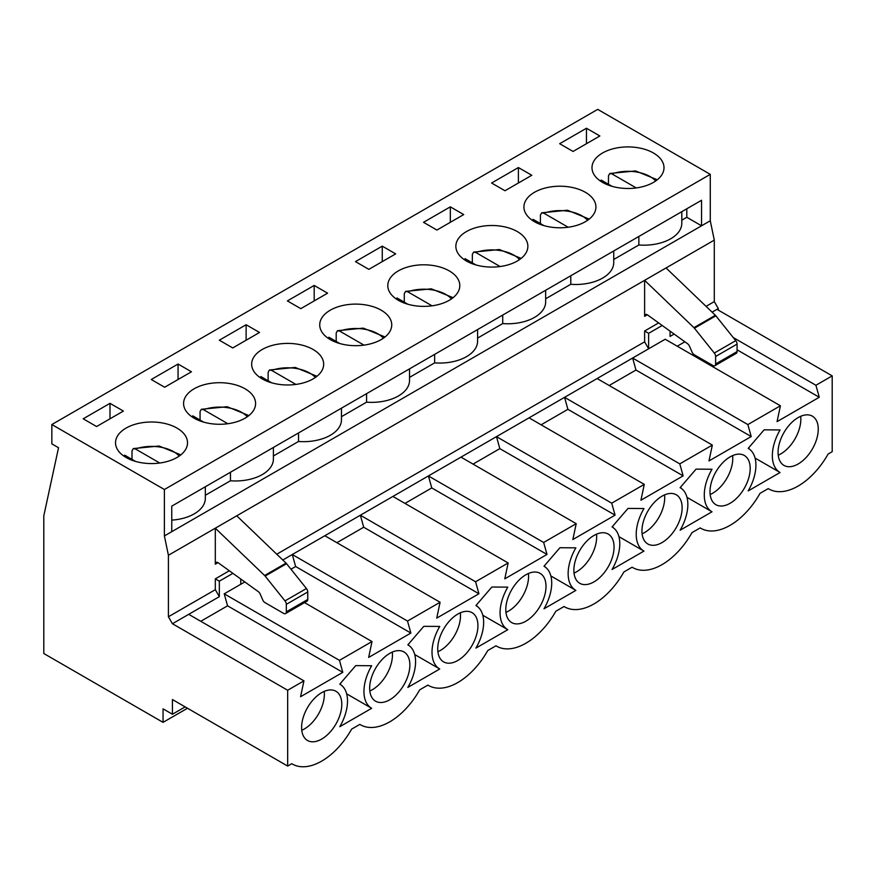 <?xml version="1.0" encoding="UTF-8"?>
<svg xmlns="http://www.w3.org/2000/svg" width="876" height="876" viewBox="0 0 876 876"><rect width="100%" height="100%" fill="white"/><g stroke="black" fill="none" stroke-linecap="round" stroke-linejoin="round"><path stroke-width="1.31" d="M285.543 613.583L306.972 601.199A3.789 2.19 -120 0 0 307.761 599.469L307.761 591.968A3.789 2.19 -120 0 0 306.425 588.519L286.561 563.695A3.789 2.19 -120 0 0 286.058 563.137L236.75 515.811L215.31 528.195L215.31 564.188A3.789 2.19 -120 0 1 216.087 562.447A3.789 2.19 -120 0 1 218.321 562.852L258.31 591.65A3.789 2.19 -120 0 1 260.205 594.092L262.745 599.95A3.789 2.19 -120 0 0 264.979 602.611L283.638 613.397A3.789 2.19 -120 0 0 285.543 613.583A3.789 2.19 -120 0 0 286.321 611.842L286.321 604.341A3.789 2.19 -120 0 0 284.996 600.903L265.121 576.069A3.789 2.19 -120 0 0 264.618 575.51L215.31 528.195L168.411 555.264L168.411 616.77L215.31 589.69L215.31 578.861L229.315 570.769M276.761 554.212L644.616 341.837L644.616 331.008L658.621 322.915M706.067 306.359L714.29 301.607L714.29 240.112L710.272 220.763L710.272 174.357L597.717 109.369L51.837 424.531L164.392 489.509L710.272 174.357M236.75 515.811L644.616 280.331L693.923 327.657A3.789 2.19 -120 0 1 694.427 328.215L714.301 353.039A3.789 2.19 -120 0 1 715.626 356.488L715.626 363.989A3.789 2.19 -120 0 1 714.838 365.719A3.789 2.19 -120 0 1 712.944 365.533L694.285 354.758A3.789 2.19 -120 0 1 692.051 352.097L689.511 346.239A3.789 2.19 -120 0 0 687.616 343.786L647.627 314.988A3.789 2.19 -120 0 0 645.393 314.594A3.789 2.19 -120 0 0 644.616 316.324L644.616 280.331L714.29 240.112M244.82 581.938L224.223 593.829L339.45 660.362L372.004 641.56L368.665 657.416L410.866 633.052L407.515 621.062L440.08 602.261L436.73 618.127L478.931 593.753L475.58 581.763L508.146 562.961L504.795 578.828L546.996 554.453L543.657 542.463L576.211 523.673L572.86 539.528L615.072 515.154L611.722 503.163L644.276 484.373L640.925 500.229L683.138 475.865L679.787 463.864L712.341 445.074L708.991 460.929L751.203 436.566L747.852 424.575L780.417 405.774L777.067 421.63L819.268 397.266L815.917 385.276L832.2 375.87L832.2 451.688L828.094 454.064A58.747 33.912 120 0 1 768.799 488.939A58.747 33.912 120 0 1 768.241 488.611L760.018 493.352A58.747 33.912 120 0 1 700.723 528.239A58.747 33.912 120 0 1 700.176 527.91L691.952 532.652A58.747 33.912 120 0 1 632.658 567.538A58.747 33.912 120 0 1 632.111 567.21L632.658 567.538M644.616 341.837L648.634 348.801L282.795 560.005M215.31 589.69L219.329 596.655L172.43 623.734L287.667 690.255L303.939 680.86L300.588 696.716L342.801 672.352L339.45 660.362M168.411 616.77L172.43 623.734M602.546 182.394A36.004 20.783 180 0 1 591.99 167.699A36.004 20.783 180 0 1 627.993 146.916A36.004 20.783 180 0 1 663.997 167.699A36.004 20.783 180 0 1 641.779 186.906A36.004 20.783 180 0 1 602.546 182.394M534.47 221.694A36.004 20.783 180 0 1 523.925 206.999A36.004 20.783 180 0 1 559.928 186.216A36.004 20.783 180 0 1 595.932 206.999A36.004 20.783 180 0 1 573.714 226.205A36.004 20.783 180 0 1 534.47 221.694M466.404 260.993A36.004 20.783 180 0 1 455.859 246.298A36.004 20.783 180 0 1 491.863 225.504A36.004 20.783 180 0 1 527.867 246.298A36.004 20.783 180 0 1 505.638 265.505A36.004 20.783 180 0 1 466.404 260.993M398.339 300.293A36.004 20.783 180 0 1 387.794 285.598A36.004 20.783 180 0 1 423.798 264.804A36.004 20.783 180 0 1 459.801 285.598A36.004 20.783 180 0 1 437.573 304.793A36.004 20.783 180 0 1 398.339 300.293M330.274 339.592A36.004 20.783 180 0 1 319.729 324.897A36.004 20.783 180 0 1 355.733 304.103A36.004 20.783 180 0 1 391.736 324.897A36.004 20.783 180 0 1 369.508 344.093A36.004 20.783 180 0 1 330.274 339.592M262.209 378.892A36.004 20.783 180 0 1 251.664 364.186A36.004 20.783 180 0 1 287.667 343.403A36.004 20.783 180 0 1 323.671 364.186A36.004 20.783 180 0 1 301.443 383.392A36.004 20.783 180 0 1 262.209 378.892M194.133 418.191A36.004 20.783 180 0 1 183.588 403.486A36.004 20.783 180 0 1 219.591 382.702A36.004 20.783 180 0 1 255.595 403.486A36.004 20.783 180 0 1 233.377 422.692A36.004 20.783 180 0 1 194.133 418.191M126.067 457.48A36.004 20.783 180 0 1 115.522 442.785A36.004 20.783 180 0 1 151.526 422.002A36.004 20.783 180 0 1 187.53 442.785A36.004 20.783 180 0 1 165.301 461.991A36.004 20.783 180 0 1 126.067 457.48M83.198 418.805L109.993 403.332L123.396 411.074L96.59 426.546L83.198 418.805M151.263 379.505L178.058 364.033L191.461 371.774L164.655 387.247L151.263 379.505M219.329 340.206L246.123 324.733L259.526 332.475L232.731 347.947L219.329 340.206M287.394 300.906L314.188 285.445L327.591 293.175L300.796 308.648L287.394 300.906M355.459 261.617L382.264 246.145L395.656 253.876L368.862 269.348L355.459 261.617M423.524 222.318L450.33 206.845L463.722 214.576L436.927 230.049L423.524 222.318M491.6 183.018L518.395 167.546L531.798 175.277L504.992 190.749L491.6 183.018M559.665 143.719L586.46 128.246L599.863 135.977L573.057 151.449L559.665 143.719M185.164 706.888L172.43 714.247L163.056 708.826L163.056 722.361L187.508 708.246M163.056 722.361L43.8 653.518L43.8 515.811L58.539 447.735L51.837 443.869L51.837 424.531M780.078 429.952L764.135 429.831L748.192 448.359A36.518 21.079 -60 0 1 748.356 448.457A36.518 21.079 -60 0 1 748.192 490.91L780.078 472.493A36.518 21.079 -60 0 1 779.914 472.405A36.518 21.079 -60 0 1 780.078 429.952M712.013 469.251L696.07 469.131L680.115 487.658A36.518 21.079 -60 0 1 680.291 487.757A36.518 21.079 -60 0 1 680.115 530.21L712.013 511.792A36.518 21.079 -60 0 1 711.838 511.693A36.518 21.079 -60 0 1 712.013 469.251M643.948 508.54L627.993 508.43L612.05 526.958A36.518 21.079 -60 0 1 612.225 527.056A36.518 21.079 -60 0 1 612.05 569.499L643.948 551.092A36.518 21.079 -60 0 1 643.772 550.993A36.518 21.079 -60 0 1 643.948 508.54M575.871 547.839L559.928 547.73L543.985 566.257A36.518 21.079 -60 0 1 544.149 566.345A36.518 21.079 -60 0 1 543.985 608.798L575.871 590.391A36.518 21.079 -60 0 1 575.707 590.293A36.518 21.079 -60 0 1 575.871 547.839M507.806 587.139L491.863 587.029L475.92 605.557A36.518 21.079 -60 0 1 476.084 605.644A36.518 21.079 -60 0 1 475.92 648.098L507.806 629.691A36.518 21.079 -60 0 1 507.642 629.592A36.518 21.079 -60 0 1 507.806 587.139M439.741 626.439L423.798 626.329L407.855 644.846A36.518 21.079 -60 0 1 408.019 644.944A36.518 21.079 -60 0 1 407.855 687.397L439.741 668.99A36.518 21.079 -60 0 1 439.577 668.892A36.518 21.079 -60 0 1 439.741 626.439M371.676 665.738L355.733 665.618L339.789 684.145A36.518 21.079 -60 0 1 339.954 684.244A36.518 21.079 -60 0 1 339.789 726.697L371.676 708.29A36.518 21.079 -60 0 1 371.512 708.191A36.518 21.079 -60 0 1 371.676 665.738M341.793 704.26A28.426 16.414 -60 0 1 329.387 732.862A28.426 16.414 -60 0 1 307.487 740.483A28.426 16.414 -60 0 1 307.487 707.666A28.426 16.414 -60 0 1 335.913 691.252A28.426 16.414 -60 0 1 341.793 704.26M409.858 664.961A28.426 16.414 -60 0 1 397.452 693.573A28.426 16.414 -60 0 1 375.552 701.183A28.426 16.414 -60 0 1 375.552 668.366A28.426 16.414 -60 0 1 403.978 651.952A28.426 16.414 -60 0 1 409.858 664.961M477.924 625.661A28.426 16.414 -60 0 1 465.517 654.273A28.426 16.414 -60 0 1 443.617 661.884A28.426 16.414 -60 0 1 443.617 629.067A28.426 16.414 -60 0 1 472.044 612.653A28.426 16.414 -60 0 1 477.924 625.661M546 586.372A28.426 16.414 -60 0 1 533.593 614.974A28.426 16.414 -60 0 1 511.683 622.584A28.426 16.414 -60 0 1 511.683 589.767A28.426 16.414 -60 0 1 540.109 573.353A28.426 16.414 -60 0 1 546 586.372M614.065 547.073A28.426 16.414 -60 0 1 601.659 575.674A28.426 16.414 -60 0 1 579.748 583.285A28.426 16.414 -60 0 1 579.748 550.467A28.426 16.414 -60 0 1 608.174 534.053A28.426 16.414 -60 0 1 614.065 547.073M682.13 507.773A28.426 16.414 -60 0 1 669.724 536.375A28.426 16.414 -60 0 1 647.824 543.985A28.426 16.414 -60 0 1 647.824 511.168A28.426 16.414 -60 0 1 676.239 494.754A28.426 16.414 -60 0 1 682.13 507.773M750.195 468.474A28.426 16.414 -60 0 1 737.789 497.075A28.426 16.414 -60 0 1 715.889 504.696A28.426 16.414 -60 0 1 715.889 471.868A28.426 16.414 -60 0 1 744.315 455.465A28.426 16.414 -60 0 1 750.195 468.474M818.261 429.174A28.426 16.414 -60 0 1 805.854 457.776A28.426 16.414 -60 0 1 783.954 465.397A28.426 16.414 -60 0 1 783.954 432.569A28.426 16.414 -60 0 1 812.38 416.166A28.426 16.414 -60 0 1 818.261 429.174M287.667 690.255L287.667 766.073L291.774 763.697A58.747 33.912 120 0 0 292.321 764.025A58.747 33.912 120 0 0 351.615 729.15L359.839 724.397A58.747 33.912 120 0 0 360.397 724.737A58.747 33.912 120 0 0 419.692 689.85L427.904 685.098A58.747 33.912 120 0 0 428.463 685.437A58.747 33.912 120 0 0 487.757 650.55L495.969 645.809A58.747 33.912 120 0 0 496.528 646.138A58.747 33.912 120 0 0 555.822 611.251L564.045 606.51A58.747 33.912 120 0 0 564.593 606.838A58.747 33.912 120 0 0 623.887 571.951L632.111 567.21M718.309 310.115L718.309 308.571L716.973 309.348L832.2 375.87M662.201 325.489L648.634 333.329L648.634 348.801L665.18 339.242L780.417 405.774M609.17 385.506L635.976 370.033L632.625 358.043L747.852 424.575M597.114 378.541L712.341 445.074M541.105 424.805L567.9 409.333L564.549 397.343L679.787 463.864M529.049 417.841L644.276 484.373M473.04 464.105L499.835 448.632L496.484 436.642L611.722 503.163M460.984 457.141L576.211 523.673M404.975 503.404L431.769 487.932L428.419 475.942L543.657 542.463M392.908 496.44L508.146 562.961M336.91 542.693L363.704 527.232L360.354 515.23L475.58 581.763M324.843 535.74L440.08 602.261M290.985 569.214L295.639 566.52L292.288 554.53L407.515 621.062M304.541 602.611L372.004 641.56M172.43 714.247L172.43 699.541L287.667 766.073M164.392 489.509L164.392 535.926L168.411 555.264M188.712 614.328L303.939 680.86M681.802 220.183L686.817 217.292L701.556 225.8L701.556 200.265L171.762 506.142L171.762 531.677L710.272 220.763M164.392 535.926L171.762 531.677M733.234 337.534L815.917 385.276M716.973 309.348L712.1 312.152M324.219 691.383A28.426 16.414 -60 0 1 324.372 694.208A28.426 16.414 -60 0 1 304.279 729.018A28.426 16.414 -60 0 1 301.76 730.288M674.126 334.084L670.074 336.417L670.074 331.161M718.309 308.571L714.29 301.607M200.768 621.292L227.563 605.82L342.801 672.352M227.563 605.82L224.223 593.829M240.769 579.014L240.769 584.281M219.329 596.655L219.329 581.182L232.896 573.353M171.762 520.125A37.898 21.878 0 0 0 205.323 498.389L205.323 486.76M205.323 495.279L230.454 480.771A37.898 21.878 0 0 0 273.4 459.09L273.4 447.461M230.454 472.263L230.454 480.771M613.737 259.482L638.856 244.984A37.898 21.878 0 0 0 681.802 223.292L681.802 211.674M545.66 298.782L570.78 284.284A37.898 21.878 0 0 0 613.737 262.592L613.737 250.974M477.595 338.081L502.714 323.583A37.898 21.878 0 0 0 545.66 301.892L545.66 290.274M409.53 377.381L434.649 362.872A37.898 21.878 0 0 0 477.595 341.191L477.595 329.573M341.465 416.68L366.584 402.172A37.898 21.878 0 0 0 409.53 380.491L409.53 368.873M273.4 455.98L298.519 441.471A37.898 21.878 0 0 0 341.465 419.79L341.465 408.172M109.993 418.805L109.993 403.332M392.284 652.083A28.426 16.414 -60 0 1 392.448 654.909A28.426 16.414 -60 0 1 372.344 689.719A28.426 16.414 -60 0 1 369.825 690.989M295.639 566.52L410.866 633.052M298.519 432.963L298.519 441.471M178.058 379.505L178.058 364.033M460.349 612.784A28.426 16.414 -60 0 1 460.513 615.609A28.426 16.414 -60 0 1 440.409 650.419A28.426 16.414 -60 0 1 437.89 651.689M363.704 527.232L478.931 593.753M366.584 393.663L366.584 402.172M246.123 340.206L246.123 324.733M528.414 573.495A28.426 16.414 -60 0 1 528.578 576.309A28.426 16.414 -60 0 1 508.474 611.12A28.426 16.414 -60 0 1 505.956 612.39M431.769 487.932L546.996 554.453M434.649 354.364L434.649 362.872M314.188 300.906L314.188 285.445M596.49 534.196A28.426 16.414 -60 0 1 596.644 537.01A28.426 16.414 -60 0 1 576.55 571.82A28.426 16.414 -60 0 1 574.021 573.101M499.835 448.632L615.072 515.154M502.714 315.064L502.714 323.583M382.264 261.617L382.264 246.145M664.555 494.896A28.426 16.414 -60 0 1 664.709 497.71A28.426 16.414 -60 0 1 644.616 532.531A28.426 16.414 -60 0 1 642.097 533.802M567.9 409.333L683.138 475.865M570.78 275.765L570.78 284.284M450.33 222.318L450.33 206.845M732.621 455.597A28.426 16.414 -60 0 1 732.774 458.411A28.426 16.414 -60 0 1 712.681 493.232A28.426 16.414 -60 0 1 710.162 494.502M635.976 370.033L751.203 436.566M638.856 236.476L638.856 244.984M518.395 183.018L518.395 167.546M800.686 416.297A28.426 16.414 -60 0 1 800.85 419.122A28.426 16.414 -60 0 1 780.746 453.932A28.426 16.414 -60 0 1 778.227 455.202M737.066 349.809L819.268 397.266M677.236 346.206L684.857 341.804M686.817 208.773L686.817 217.292M586.46 143.719L586.46 128.246M648.634 333.329L644.616 331.008M666.056 267.957L715.363 315.283A3.789 2.19 -120 0 1 715.867 315.831L735.731 340.665A3.789 2.19 -120 0 1 737.066 344.104L737.066 351.615A3.789 2.19 -120 0 1 736.278 353.346L714.838 365.719M346.885 694.756L347.553 694.361L371.336 708.093M347.553 694.361A36.518 21.079 -60 0 1 347.389 694.263A36.518 21.079 -60 0 1 346.644 693.803M340.687 684.703A36.518 21.079 -60 0 1 340.392 683.444M414.95 655.456L415.618 655.062L439.413 668.793M415.618 655.062A36.518 21.079 -60 0 1 415.454 654.963A36.518 21.079 -60 0 1 414.72 654.503M408.764 645.404A36.518 21.079 -60 0 1 408.457 644.145M483.015 616.157L483.694 615.762L507.478 629.494M483.694 615.762A36.518 21.079 -60 0 1 483.519 615.664A36.518 21.079 -60 0 1 482.785 615.204M476.829 606.104A36.518 21.079 -60 0 1 476.533 604.845M551.081 576.857L551.76 576.463L575.543 590.194M551.76 576.463A36.518 21.079 -60 0 1 551.584 576.375A36.518 21.079 -60 0 1 550.851 575.904M544.894 566.816A36.518 21.079 -60 0 1 544.598 565.546M619.146 537.557L619.825 537.163L643.608 550.894M619.825 537.163A36.518 21.079 -60 0 1 619.66 537.076A36.518 21.079 -60 0 1 618.916 536.605M612.959 527.516A36.518 21.079 -60 0 1 612.663 526.246M687.211 498.258L687.89 497.875L711.673 511.606M687.89 497.875A36.518 21.079 -60 0 1 687.726 497.776A36.518 21.079 -60 0 1 686.981 497.316M681.024 488.217A36.518 21.079 -60 0 1 680.729 486.946M755.287 458.958L755.955 458.575L779.739 472.306M755.955 458.575A36.518 21.079 -60 0 1 755.791 458.476A36.518 21.079 -60 0 1 755.057 458.017M749.09 448.917A36.518 21.079 -60 0 1 748.794 447.647M219.329 581.182L215.31 578.861M159.771 463.021L135.441 448.972L133.262 448.654L132.002 450.855L132.002 459.363M135.561 461.422L124.721 455.159A31.262 18.057 180 0 0 123.834 456.067M227.848 423.721L203.506 409.672L201.327 409.355L200.067 411.556L200.067 420.064M203.626 422.123L192.786 415.859A31.262 18.057 180 0 0 191.899 416.768M295.913 384.422L271.571 370.373L269.392 370.055L268.133 372.256L268.133 380.764M271.691 382.823L260.851 376.56A31.262 18.057 180 0 0 259.964 377.468M363.978 345.122L339.636 331.073L337.468 330.756L336.198 332.957L336.198 341.465M339.757 343.523L328.916 337.26A31.262 18.057 180 0 0 328.04 338.18M432.043 305.823L407.712 291.774L405.533 291.467L404.274 293.657L404.274 302.165M407.833 304.224L396.992 297.96A31.262 18.057 180 0 0 396.105 298.88M500.108 266.534L475.777 252.474L473.598 252.168L472.339 254.358L472.339 262.866M475.898 264.924L465.057 258.672A31.262 18.057 180 0 0 464.17 259.581M568.174 227.234L543.843 213.186L541.664 212.868L540.404 215.058L540.404 223.577M543.963 225.625L533.123 219.372A31.262 18.057 180 0 0 532.236 220.281M636.25 187.935L611.908 173.886L609.729 173.568L608.47 175.769L608.47 184.278M612.028 186.325L601.188 180.073A31.262 18.057 180 0 0 600.301 180.982M217.993 562.633L215.31 564.188M644.616 316.324L647.298 314.78M693.923 327.657L715.363 315.283M694.427 328.215L715.867 315.831M714.301 353.039L735.731 340.665M715.626 363.989L737.066 351.615M715.626 356.488L737.066 344.104M286.058 563.137L264.618 575.51M307.761 599.469L286.321 611.842M307.761 591.968L286.321 604.341M286.561 563.695L265.121 576.069M306.425 588.519L284.996 600.903M135.441 448.972A31.262 18.057 180 0 1 179.219 456.067M203.506 409.672A31.262 18.057 180 0 1 247.295 416.768M271.571 370.373A31.262 18.057 180 0 1 315.36 377.468M339.636 331.073A31.262 18.057 180 0 1 383.425 338.18M407.712 291.774A31.262 18.057 180 0 1 451.49 298.88M475.777 252.474A31.262 18.057 180 0 1 519.556 259.581M543.843 213.186A31.262 18.057 180 0 1 587.621 220.281M611.908 173.886A31.262 18.057 180 0 1 655.697 180.982M291.763 763.708L292.321 764.025M359.828 724.408L360.397 724.737M427.893 685.109L428.463 685.437M495.958 645.809L496.528 646.138M564.034 606.51L564.593 606.838M700.165 527.921L700.723 528.239M768.23 488.622L768.799 488.939M347.389 694.263L371.512 708.191M415.454 654.963L439.577 668.892M483.519 615.664L507.642 629.592M551.584 576.375L575.707 590.293M619.66 537.076L643.772 550.993M687.726 497.776L711.838 511.693M755.791 458.476L779.914 472.405M133.24 448.589L159.093 446.015L180.817 454.874M201.305 409.289L227.169 406.716L248.883 415.574M269.37 370L295.234 367.427L316.959 376.275M337.435 330.701L363.299 328.128L385.024 336.975M405.511 291.401L431.364 288.828L453.089 297.687M473.577 252.102L499.43 249.529L521.154 258.387M541.642 212.802L567.495 210.229L589.22 219.088M609.707 173.503L635.571 170.929L657.285 179.788"/></g></svg>
